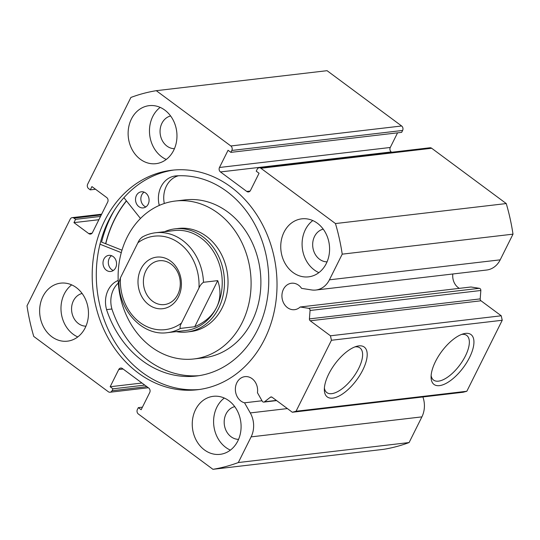 <?xml version="1.0" encoding="UTF-8"?>
<svg xmlns="http://www.w3.org/2000/svg" width="540" height="540" viewBox="0 0 540 540"><rect width="100%" height="100%" fill="white"/><g stroke="black" fill="none" stroke-linecap="round" stroke-linejoin="round"><path stroke-width="0.81" d="M262.015 400.761L244.532 402.813A13.304 11.097 83.3 0 1 240.907 401.045A13.304 11.097 83.3 0 1 235.568 386.755A13.304 11.097 83.3 0 1 244.944 376.637A13.304 11.097 83.3 0 1 252.072 378.655A13.304 11.097 83.3 0 1 257.445 392.722L262.265 401.2A1.944 1.627 -96.7 0 0 264.526 401.794L270.358 397.244A1.944 1.627 83.3 0 1 272.106 397.244L292.336 412.25L296.048 411.257L331.445 340.261L330.46 335.792L310.223 320.787A1.944 1.627 83.3 0 1 309.42 318.897L480.202 298.897L480.836 290.493L310.055 310.493L309.42 318.897M315.86 290.027L486.641 270.027A22.329 18.616 -96.7 0 0 500.202 259.834L329.413 279.828A22.329 18.616 83.3 0 1 315.86 290.027A22.329 18.616 83.3 0 1 311.6 289.94L301.59 288.374A13.304 11.097 -96.7 0 0 298.634 285.262A13.304 11.097 -96.7 0 0 291.506 283.237A13.304 11.097 -96.7 0 0 282.13 293.362A13.304 11.097 -96.7 0 0 287.469 307.651A13.304 11.097 -96.7 0 0 294.604 309.67A13.304 11.097 -96.7 0 0 300.186 306.997L308.576 308.306L479.358 288.313L470.975 286.997L300.186 306.997M459.331 288.36A13.304 11.097 83.3 0 1 458.257 287.651A13.304 11.097 83.3 0 1 452.824 273.989M435.49 361.51A31.043 13.487 -53.4 0 1 463.489 333.794A31.043 13.487 -53.4 0 1 469.523 357.521A31.043 13.487 -53.4 0 1 445.905 383.474A31.043 13.487 -53.4 0 1 431.089 377.487A31.043 13.487 -53.4 0 1 435.49 361.51M431.136 375.543A27.797 12.076 126.6 0 0 433.6 380.099A27.797 12.076 126.6 0 0 465.399 355.988A27.797 12.076 126.6 0 0 466.722 335.441A27.797 12.076 126.6 0 0 461.639 334.409M328.752 374.004A31.043 13.487 -53.4 0 1 356.744 346.295A31.043 13.487 -53.4 0 1 362.786 370.022A31.043 13.487 -53.4 0 1 339.167 395.975A31.043 13.487 -53.4 0 1 324.344 389.988A31.043 13.487 -53.4 0 1 328.752 374.004M324.392 388.037A27.797 12.076 126.6 0 0 326.862 392.6A27.797 12.076 126.6 0 0 358.661 368.489A27.797 12.076 126.6 0 0 359.978 347.942A27.797 12.076 126.6 0 0 354.895 346.903M173.806 170.039A110.498 92.144 -96.7 0 0 97.808 255.029A110.498 92.144 -96.7 0 0 142.344 372.499A110.498 92.144 -96.7 0 0 199.503 389.482M138.254 372.978A110.498 92.144 -96.7 0 0 197.458 389.745A110.498 92.144 -96.7 0 0 275.312 305.694A110.498 92.144 -96.7 0 0 230.965 187.022A110.498 92.144 -96.7 0 0 171.761 170.249A110.498 92.144 -96.7 0 0 93.906 254.306A110.498 92.144 -96.7 0 0 138.254 372.978M76.302 287.584A29.207 24.354 -96.7 0 0 60.656 283.149A29.207 24.354 -96.7 0 0 40.082 305.363A29.207 24.354 -96.7 0 0 51.8 336.731A29.207 24.354 -96.7 0 0 67.446 341.165A29.207 24.354 -96.7 0 0 88.027 318.951A29.207 24.354 -96.7 0 0 76.302 287.584M71.678 284.877A29.207 24.354 -96.7 0 0 73.15 334.233A29.207 24.354 -96.7 0 0 77.773 336.94M164.801 110.093A29.207 24.354 -96.7 0 0 149.148 105.658A29.207 24.354 -96.7 0 0 128.574 127.872A29.207 24.354 -96.7 0 0 140.292 159.239A29.207 24.354 -96.7 0 0 155.945 163.674A29.207 24.354 -96.7 0 0 176.519 141.46A29.207 24.354 -96.7 0 0 164.801 110.093M160.171 107.386A29.207 24.354 -96.7 0 0 161.642 156.742A29.207 24.354 -96.7 0 0 166.266 159.448M228.926 400.754A29.207 24.354 -96.7 0 0 213.273 396.326A29.207 24.354 -96.7 0 0 192.699 418.541A29.207 24.354 -96.7 0 0 204.417 449.908A29.207 24.354 -96.7 0 0 220.07 454.343A29.207 24.354 -96.7 0 0 240.644 432.121A29.207 24.354 -96.7 0 0 228.926 400.754M224.296 398.048A29.207 24.354 -96.7 0 0 225.767 447.41A29.207 24.354 -96.7 0 0 230.391 450.117M317.419 223.263A29.207 24.354 -96.7 0 0 301.766 218.835A29.207 24.354 -96.7 0 0 281.192 241.049A29.207 24.354 -96.7 0 0 292.91 272.416A29.207 24.354 -96.7 0 0 308.563 276.851A29.207 24.354 -96.7 0 0 329.137 254.63A29.207 24.354 -96.7 0 0 317.419 223.263M312.788 220.556A29.207 24.354 -96.7 0 0 314.26 269.919A29.207 24.354 -96.7 0 0 318.884 272.626M327.058 261.86A16.551 13.804 83.3 0 1 319.572 259.268A16.551 13.804 83.3 0 1 312.809 242.298A16.551 13.804 83.3 0 1 323.231 229.142M238.565 439.351A16.551 13.804 83.3 0 1 231.073 436.759A16.551 13.804 83.3 0 1 224.316 419.789A16.551 13.804 83.3 0 1 234.731 406.634M174.44 148.682A16.551 13.804 83.3 0 1 166.948 146.09A16.551 13.804 83.3 0 1 160.191 129.128A16.551 13.804 83.3 0 1 170.606 115.972M85.948 326.174A16.551 13.804 83.3 0 1 78.455 323.582A16.551 13.804 83.3 0 1 71.699 306.619A16.551 13.804 83.3 0 1 82.114 293.463M310.055 310.493A1.944 1.627 -96.7 0 0 308.576 308.306M329.413 279.828L342.218 254.158A191.464 159.665 -96.7 0 0 335.468 223.56L260.901 168.264A3.247 2.707 -96.7 0 0 259.16 167.771A3.247 2.707 -96.7 0 0 257.188 169.256L256.237 171.167L259.058 173.252L250.479 190.458A3.247 2.707 83.3 0 1 248.508 191.936A3.247 2.707 83.3 0 1 246.767 191.444L250.088 191.059M220.469 171.943A3.247 2.707 83.3 0 1 219.483 167.474L390.272 147.474A3.247 2.707 -96.7 0 0 391.257 151.949L220.469 171.943L246.767 191.444M231.835 150.451A3.247 2.707 -96.7 0 0 230.843 145.976L401.632 125.982A3.247 2.707 83.3 0 1 402.617 130.451L231.835 150.451L230.877 152.361L228.062 150.269L219.483 167.474M230.843 145.976L156.283 90.68A191.464 159.665 -96.7 0 0 130.896 97.45L87.662 184.174A3.247 2.707 -96.7 0 0 88.648 188.642L90.295 189.864L91.928 186.584L106.718 197.552A3.247 2.707 83.3 0 1 107.703 202.028L92.455 232.612A3.247 2.707 83.3 0 1 90.484 234.09A3.247 2.707 83.3 0 1 88.749 233.597L92.063 233.213M101.27 214.934L73.946 218.133L75.587 219.355L73.953 222.629L88.749 233.597M73.946 218.133A3.247 2.707 -96.7 0 0 72.205 217.64A3.247 2.707 -96.7 0 0 70.234 219.125L27 305.843A191.464 159.665 -96.7 0 0 33.75 336.44L108.317 391.736A3.247 2.707 -96.7 0 0 110.052 392.229A3.247 2.707 -96.7 0 0 112.023 390.744L146.873 386.667M123.093 369.029L118.739 369.542L110.16 386.741L112.982 388.834L112.023 390.744M118.739 369.542A3.247 2.707 83.3 0 1 120.71 368.057A3.247 2.707 83.3 0 1 122.445 368.55L148.743 388.051A3.247 2.707 83.3 0 1 149.728 392.526L141.156 409.725L138.335 407.639L137.383 409.55A3.247 2.707 -96.7 0 0 138.368 414.018L212.935 469.314A191.464 159.665 -96.7 0 0 238.316 462.544L251.12 436.874A22.329 18.616 -96.7 0 0 250.283 412.925L244.532 402.813M422.901 396.961A22.329 18.616 83.3 0 1 421.902 416.873L251.12 436.874M212.935 469.314L383.717 449.32A191.464 159.665 83.3 0 0 409.104 442.55L421.902 416.873M401.632 125.982L327.065 70.686L156.283 90.68M230.877 152.361L401.666 132.361L402.617 130.451M390.272 147.474L397.562 132.84M391.669 152.253L391.257 151.949M259.16 167.771L429.948 147.771A3.247 2.707 83.3 0 1 431.683 148.264L260.901 168.264M500.202 259.834L513 234.157A191.464 159.665 83.3 0 0 506.25 203.56L431.683 148.264M479.358 288.313A1.944 1.627 83.3 0 1 480.836 290.493M480.202 298.897A1.944 1.627 -96.7 0 0 481.005 300.787L310.223 320.787M330.46 335.792L501.242 315.792L481.005 300.787M501.242 315.792L502.227 320.267L331.445 340.261M296.048 411.257L466.83 391.264L502.227 320.267M466.83 391.264L463.124 392.249L292.336 412.25M506.25 203.56L335.468 223.56M342.218 254.158L513 234.157M409.104 442.55L238.316 462.544M144.774 385.108L112.982 388.834M141.959 383.022L110.16 386.741M142.439 407.16L138.335 407.639M95.519 189.25L90.295 189.864M98.888 219.713L73.953 222.629M100.521 216.432L75.587 219.355M114.095 210.749A115.526 96.336 -96.7 0 0 101.594 242.109L121.986 250.182M126.401 200.812A110.498 92.144 -96.7 0 0 105.631 243.709M176.236 331.621A51.921 43.301 -96.7 0 0 187.09 331.985L190.647 331.567A51.921 43.301 -96.7 0 0 226.685 294.935A51.921 43.301 -96.7 0 0 178.571 228.427L175.014 228.845A51.921 43.301 -96.7 0 0 164.531 231.707M193.853 358.965L203.641 357.824A79.508 66.299 -96.7 0 0 258.822 301.718A79.508 66.299 -96.7 0 0 185.146 199.888L175.358 201.029A79.508 66.299 -96.7 0 0 120.184 257.135A79.508 66.299 -96.7 0 0 193.853 358.965A79.508 66.299 -96.7 0 0 249.035 302.866A79.508 66.299 -96.7 0 0 175.358 201.029M126.495 200.934A110.336 92.009 -96.7 0 0 105.766 243.756M140.92 268.988A25.961 21.647 83.3 0 1 170.593 261.07A25.961 21.647 83.3 0 1 178.484 296.845A25.961 21.647 83.3 0 1 148.811 304.763A25.961 21.647 83.3 0 1 140.92 268.988M177.802 294.503A22.066 18.401 -96.7 0 0 177.147 271.148A22.066 18.401 -96.7 0 0 159.273 260.746A22.066 18.401 -96.7 0 0 145.874 270.824A22.066 18.401 -96.7 0 0 146.529 294.179A22.066 18.401 -96.7 0 0 164.403 304.58A22.066 18.401 -96.7 0 0 177.802 294.503M186.01 330.48A50.301 41.945 -96.7 0 0 216.554 307.51A50.301 41.945 -96.7 0 0 215.062 254.273A50.301 41.945 -96.7 0 0 174.312 230.56L155.635 232.747A50.301 41.945 83.3 0 1 203.499 282.292L217.728 280.625C221.022 290.176 220.631 299.133 216.554 307.51C212.315 315.819 205.045 322.225 194.744 326.727L180.515 328.394A50.301 41.945 83.3 0 1 167.333 332.667L186.01 330.48M187.09 331.985A51.921 43.301 -96.7 0 0 218.619 308.273A51.921 43.301 -96.7 0 0 217.073 253.321A51.921 43.301 -96.7 0 0 175.014 228.845M203.499 282.292C201.602 283.527 200.09 285.437 198.97 288.016A47.054 39.238 -96.7 0 0 179.442 243.324A47.054 39.238 -96.7 0 0 137.923 242.744L120.433 277.817A47.054 39.238 -96.7 0 0 139.961 322.508A47.054 39.238 -96.7 0 0 181.481 323.089C180.016 325.694 179.692 327.463 180.515 328.394M137.923 242.744C139.036 240.179 140.542 238.275 142.452 237.026M167.333 332.667C143.006 336.319 118.982 311 118.908 282.4L120.433 277.817M198.97 288.016L181.481 323.089M217.728 280.625L194.744 326.727M113.306 270.493A8.114 6.764 83.3 0 1 111.638 269.561A8.114 6.764 83.3 0 1 111.571 255.704M106.299 270.189A8.114 6.764 83.3 0 1 103.12 261.482A8.114 6.764 83.3 0 1 108.824 255.353A8.114 6.764 83.3 0 1 113.238 256.635A8.114 6.764 83.3 0 1 116.424 265.343A8.114 6.764 83.3 0 1 110.714 271.472A8.114 6.764 83.3 0 1 106.299 270.189M145.834 206.921A8.114 6.764 83.3 0 1 144.167 205.99A8.114 6.764 83.3 0 1 144.106 192.132M138.834 206.618A8.114 6.764 83.3 0 1 135.648 197.91A8.114 6.764 83.3 0 1 141.358 191.781A8.114 6.764 83.3 0 1 145.766 193.064A8.114 6.764 83.3 0 1 148.952 201.771A8.114 6.764 83.3 0 1 143.242 207.9A8.114 6.764 83.3 0 1 138.834 206.618M118.186 280.449A23.618 19.697 -96.7 0 0 106.589 309.623L111.902 309.002A100.602 83.896 -96.7 0 0 146.947 359.532A100.602 83.896 -96.7 0 0 198.983 375.671M106.562 309.629A100.602 83.896 -96.7 0 0 141.608 360.16A100.602 83.896 -96.7 0 0 196.324 376.036A100.602 83.896 -96.7 0 0 267.111 300.044A100.602 83.896 -96.7 0 0 227.63 192.065A100.602 83.896 -96.7 0 0 174.953 175.979L174.96 176.013A23.618 19.697 -96.7 0 0 159.192 205.106A0.648 0.54 83.3 0 1 159.192 205.463M140.474 218.484L123.917 197.694M99.981 244.208L121.277 252.639M118.328 283.082A23.618 19.697 -96.7 0 0 111.928 308.995L111.902 309.002M178.463 175.763A23.618 19.697 -96.7 0 0 164.309 203.492M174.96 176.013L175.898 175.905M106.589 309.623L111.928 308.995M271.816 397.076L270.358 397.244M264.526 401.794L276.372 400.41M287.388 408.577L250.283 412.925M159.192 205.106L160.353 204.971M72.205 217.64L101.635 214.198M148.331 387.747L110.052 392.229M276.622 400.592L263.824 402.091M155.635 232.747C150.849 233.314 146.306 234.792 142.013 237.181"/></g></svg>
